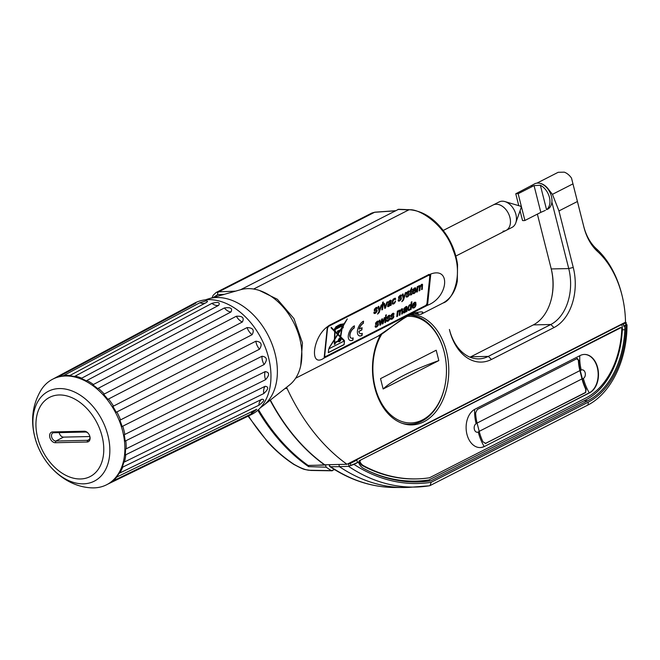 <?xml version="1.0" encoding="UTF-8"?>
<svg xmlns="http://www.w3.org/2000/svg" width="660" height="660" viewBox="0 0 660 660"><rect width="100%" height="100%" fill="white"/><g stroke="black" fill="none" stroke-linecap="round" stroke-linejoin="round"><path stroke-width="0.99" d="M325.38 464.764L324.802 465.061A219.516 151.387 -91.3 0 1 270.122 400.24M324.802 465.061L308.121 465.432A219.516 151.387 -91.3 0 1 258.505 409.662M286.745 387.156L287.075 388.443A219.516 151.387 -91.3 0 0 346.995 464.285L625.515 322.179A84.513 58.286 88.7 0 0 622.149 295.878A84.513 58.286 88.7 0 0 597.531 251.468A47.198 32.546 -91.3 0 1 583.91 227.155L577.417 201.506L558.954 210.928L573.251 267.44A47.198 32.546 -91.3 0 1 553.979 327.566L491.469 359.452A47.198 32.546 -91.3 0 1 449.658 330.495L449.402 329.464A43.906 30.277 -91.3 0 0 478.797 358.858A43.906 30.277 -91.3 0 0 488.301 356.4L470.819 356.788L533.33 324.901A43.906 30.277 88.7 0 0 551.966 296.216A43.906 30.277 88.7 0 0 551.364 269.42A43.906 30.277 88.7 0 0 551.257 268.966L537.372 214.12M411.411 314.317A55.316 38.148 -91.3 0 1 446.424 351.326A55.316 38.148 -91.3 0 1 411.865 424.9A55.316 38.148 -91.3 0 1 374.83 387.857A55.316 38.148 -91.3 0 1 380.605 334.711M410.297 314.812A55.316 38.148 -91.3 0 1 413.011 315.447M415.429 423.571A55.316 38.148 -91.3 0 1 409.637 424.85M346.995 464.285L324.745 464.78A219.516 151.387 -91.3 0 1 270.352 400.059M551.867 296.711A47.198 32.546 88.7 0 0 551.248 268.933L568.738 268.579A43.906 30.277 -91.3 0 1 550.811 324.505L488.301 356.4L491.469 359.452M470.011 357.184A43.906 30.277 88.7 0 0 470.819 356.788M287.075 388.443L285.062 388.484M558.954 210.928L552.437 194.337L548.773 189.7A13.827 9.504 -117 0 0 539.806 183.307M548.773 189.7L549.029 190.699M551.884 201.985L568.738 268.579L573.251 267.44M552.437 194.337L572.962 183.868L571.51 178.101A13.827 9.504 -117 0 0 564.284 172.161L558.178 172.301A13.827 9.504 -117 0 0 558.088 172.343L536.943 183.133M622.149 295.878L621.902 294.88A87.805 60.555 88.7 0 0 596.327 248.737A43.906 30.277 -91.3 0 1 583.654 226.116L571.51 178.101M572.962 183.868L577.417 201.506M545.391 210.367L540.829 212.363L534.056 185.608L540.375 185.262A14.272 9.801 -117 0 1 549.417 197.332A14.272 9.801 -117 0 1 546.546 209.665L547.561 209.261A14.272 9.801 -117 0 0 551.405 196.317A14.272 9.801 63 0 0 534.592 183.843L532.802 184.858M540.829 212.363L524.914 220.481A14.272 9.801 -117 0 1 522.53 220.539L520.055 210.771M518.768 205.681L515.757 193.784L531.63 185.46C533.164 184.594 533.181 184.66 531.671 185.666C533.181 184.66 533.164 184.594 531.63 185.46A14.272 9.801 -117 0 0 530.97 186.021M534.056 185.608L518.141 193.726L524.914 220.481M515.757 193.784A14.272 9.801 63 0 1 518.141 193.726M496.188 204.245A14.272 9.801 -117 0 0 493.111 205.004A14.272 9.801 63 0 1 496.188 204.245A14.272 9.801 -117 0 1 509.248 215.341A14.272 9.801 -117 0 1 506.08 230.422A14.272 9.801 -117 0 0 509.248 215.341A14.272 9.801 -117 0 0 496.188 204.245M503.002 231.181A14.272 9.801 -117 0 0 506.08 230.422L455.854 256.055M443.272 230.431L499.092 201.952A14.272 9.801 63 0 1 502.169 201.201A14.272 9.801 -117 0 1 504.908 201.581A14.272 9.801 -117 0 1 515.773 222.882A14.272 9.801 -117 0 1 512.061 227.378L506.08 230.422M515.773 222.882L521.119 207.768A1.097 0.751 -117 0 0 520.072 206.093M209.022 298.683L240.801 289.658A54.021 37.125 63 0 1 247.789 288.626A54.021 37.125 63 0 1 295.886 327.261A54.021 37.125 63 0 1 289.459 385.027L263.497 405.454A60.481 41.563 -117 0 0 270.683 340.783A60.481 41.563 -117 0 0 216.835 297.528A60.481 41.563 63 0 0 209.022 298.683L205.293 299.854M53.179 378.939L189.139 306.017C194.939 302.948 196.812 302.189 194.749 303.732L58.459 376.835A59.268 40.73 63 0 1 63.079 375.895L199.922 302.684L206.118 300.836C207.875 300.877 207.933 301.447 206.291 302.544L69.432 375.754A59.268 40.73 -117 0 1 74.473 376.472L211.934 303.352C218.204 301.711 220.432 302.379 218.633 305.365L81.147 378.477A59.268 40.73 -117 0 1 86.27 380.812L224.359 307.972C230.637 307.032 232.832 308.368 230.934 311.998L92.812 384.829A59.268 40.73 -117 0 1 97.663 388.608L236.354 316.231C242.484 315.909 244.489 317.831 242.344 322.006L103.636 394.366A59.268 40.73 -117 0 1 107.877 399.341L247.096 327.566C252.945 327.748 254.611 330.124 252.103 334.694L112.868 406.436A59.268 40.73 -117 0 1 116.218 412.269L255.849 341.212C261.294 341.748 262.515 344.404 259.528 349.206L119.889 420.23A59.268 40.73 -117 0 1 122.117 426.508L262.02 356.235C266.962 356.936 267.663 359.708 264.124 364.543L124.212 434.791A59.268 40.73 -117 0 1 125.169 441.103L265.196 371.605C269.577 372.289 269.701 374.979 265.576 379.673L125.549 449.138A59.268 40.73 -117 0 1 125.169 455.053L265.155 386.281C268.942 386.768 268.488 389.185 263.786 393.55L123.808 462.289A59.268 40.73 -117 0 1 122.117 467.404L261.896 399.259C265.114 399.366 264.107 401.362 258.877 405.24L119.105 473.352A59.268 40.73 -117 0 1 116.218 477.312L256.732 409.258L251.171 413.944L111.763 481.569A59.268 40.73 -117 0 1 107.877 484.102L248.011 416.212M195.995 302.923L194.749 303.732M117.406 344.495L194.312 303.245A62.56 42.991 63 0 1 208.345 299.648A62.56 42.991 -117 0 1 265.774 348.695A62.56 42.991 -117 0 1 251.171 414.686L248.226 416.122M206.827 302.222L206.291 302.544M108.52 399.011A58.938 40.499 63 0 1 113.512 406.106A59.268 40.73 63 0 0 108.512 399.011M116.869 411.931A58.938 40.499 63 0 1 120.532 419.9A59.268 40.73 63 0 0 116.861 411.939M124.039 430.815L124.072 430.914A59.268 40.73 63 0 0 123.923 430.32A59.268 40.73 63 0 0 122.76 426.187A58.938 40.499 63 0 1 123.898 430.221A58.938 40.499 63 0 1 124.039 430.815A58.938 40.499 63 0 1 124.055 430.864M108.157 483.97A59.268 40.73 63 0 1 107.943 484.077L106.648 484.745A59.268 40.73 -117 0 1 91.162 487.831C64.449 486.478 41.267 463.427 34.741 436.738C30.475 419.851 32.629 404.225 41.192 389.854A59.268 40.73 63 0 1 52.767 379.153L54.071 378.485A59.268 40.73 63 0 1 59.029 376.522M63.682 375.573A59.268 40.73 63 0 1 70.043 375.424M75.091 376.142A59.268 40.73 63 0 1 81.774 378.147M86.897 380.482A59.268 40.73 63 0 1 93.448 384.491M98.299 388.278A59.268 40.73 63 0 1 104.272 394.028M124.072 430.914A59.268 40.73 63 0 1 124.847 434.47M125.812 440.789A59.268 40.73 63 0 1 126.184 448.825M125.804 454.74A59.268 40.73 63 0 1 124.443 461.983M122.752 467.09A59.268 40.73 63 0 1 119.732 473.047M116.837 477.007A59.268 40.73 63 0 1 112.349 481.288M106.648 484.745A59.268 40.73 -117 0 0 122.62 430.988A59.268 40.73 63 0 0 52.767 379.153M55.325 442.712A5.709 3.919 63 0 1 49.83 437.415A5.709 3.919 63 0 1 52.602 431.937L84.389 431.228A5.709 3.919 63 0 1 88.209 433.282A5.709 3.919 63 0 1 89.9 436.582A5.709 3.919 63 0 1 87.112 442.002L55.325 442.712L55.869 441.037A4.389 3.019 63 0 1 51.843 437.621A4.389 3.019 63 0 1 52.825 432.977A4.389 3.019 63 0 1 53.765 432.745L85.552 432.036A4.389 3.019 63 0 1 88.366 433.463M89.834 436.351A4.389 3.019 63 0 1 88.597 440.088A4.389 3.019 63 0 1 87.648 440.327L55.869 441.037L63.533 437.118L89.875 436.532M59.218 432.63A4.389 3.019 -117 0 0 63.533 437.118M358.405 462.124L353.966 464.384A215.795 148.813 88.7 0 0 431.186 482.303L588.11 402.237A84.084 57.981 88.7 0 0 626.027 325.578L624.69 326.263A13.612 9.389 -91.3 0 1 624.838 329.752A82.541 56.917 -91.3 0 1 587.738 400.785L430.939 480.785A214.252 147.749 -91.3 0 1 417.706 481.948A214.252 147.749 -91.3 0 1 363.429 468.361A13.612 9.389 -91.3 0 1 358.405 462.124L349.8 465.869L353.966 464.384M349.354 465.968L348.505 466.315A219.301 151.239 88.7 0 0 417.838 486.973A219.301 151.239 88.7 0 0 429.264 485.809L429.99 485.611L431.186 482.303M626.027 325.578L627 324.736L626.208 324.398M329.48 466.125L330.619 466.719L339.438 466.678L338.885 464.467M329.546 466.323L329.117 464.681M625.812 324.761L623.741 326.279L624.69 326.263M429.462 485.785L408.895 487.385A219.516 151.387 -91.3 0 1 403.87 487.492A219.516 151.387 -91.3 0 1 339.438 466.678L348.505 466.315M621.571 324.192L623.329 324.151L625.828 322.872L624.979 322.451M625.845 325.207A85.165 58.732 88.7 0 0 625.828 322.872L625.787 322.435M347.68 463.93L350.303 463.452L356.812 460.127L355.055 460.168M623.741 326.279A13.612 9.389 88.7 0 0 623.329 324.151M430.939 480.785L414.117 481.148M356.812 460.127A13.612 9.389 88.7 0 0 357.456 462.14M360.368 460.655A0.874 0.602 88.7 0 0 360.096 462.016A10.973 7.565 88.7 0 0 363.553 465.696A211.175 145.629 88.7 0 0 416.683 478.896A211.175 145.629 88.7 0 0 429.478 477.79L586.055 397.906A79.464 54.805 88.7 0 0 621.811 328.573A0.874 0.602 88.7 0 0 620.994 327.682L359.411 460.68L620.045 327.698A0.874 0.602 -91.3 0 1 620.425 327.69M484.457 446.465L589.586 392.832A19.759 13.621 88.7 0 0 598.24 370.73A19.759 13.621 88.7 0 0 584.422 354.436A19.759 13.621 88.7 0 0 580.148 355.542L475.018 409.175A19.759 13.621 88.7 0 0 466.364 431.277A19.759 13.621 88.7 0 0 480.183 447.571A19.759 13.621 88.7 0 0 484.457 446.465L589.264 392.84A19.759 13.621 88.7 0 0 597.935 370.846A19.759 13.621 88.7 0 0 584.265 354.436M480.018 447.579A19.759 13.621 88.7 0 0 484.135 446.473A39.955 27.456 63 0 1 478.244 432.019L479.234 431.516A39.955 27.456 63 0 0 482.971 441.845L485.925 443.454L485.314 443.603M485.116 443.594L585.651 392.568L585.717 389.235A40.483 27.819 63 0 1 581.996 378.898L579.901 370.615L477.097 423.06M577.591 358.446L577.054 358.594L578.77 360.22A39.955 27.456 -117 0 0 580.28 370.606L582.376 378.889A39.955 27.456 63 0 0 586.113 389.227L585.651 392.568M479.234 431.516L477.139 423.225L476.149 423.736A4.389 3.028 88.7 0 0 474.35 429.33A4.389 3.028 88.7 0 0 478.244 432.019M577.054 358.594L477.329 409.472L475.629 412.846A39.955 27.456 -117 0 0 477.139 423.225M578.77 360.22L578.374 360.228A40.483 27.819 -117 0 0 579.901 370.615M485.521 443.462L585.247 392.576M578.374 360.228L576.65 358.603M416.683 478.896L415.734 478.921A211.175 145.629 -91.3 0 1 362.596 465.712A10.973 7.565 -91.3 0 1 359.147 462.033A0.874 0.602 -91.3 0 1 359.411 460.68M356.68 460.135A13.175 9.083 -91.3 0 1 356.59 459.781L621.778 324.472A13.175 9.083 -91.3 0 1 622.322 329.959A81.659 56.315 -91.3 0 1 585.626 400.001L428.885 479.968A213.37 147.147 -91.3 0 1 415.784 481.115A213.37 147.147 -91.3 0 1 369.707 471.512M415.784 481.115L411.328 481.214A213.37 147.147 -91.3 0 1 400.463 480.876M621.778 324.472L620.977 324.497M355.781 459.797L356.59 459.781M240.603 289.715L398.599 209.286M397.914 209.426L408.82 209.863C418.712 208.024 444.881 224.532 453.123 250.123C463.642 275.154 452.909 300.267 443.19 302.948L421.014 314.267L418.729 314.399A56.636 39.056 -91.3 0 0 414.208 313.294M377.949 336.237L295.622 378.238M324.695 356.994A2.854 1.51 116.9 0 0 325.438 356.829L425.172 305.943A2.854 1.51 116.9 0 0 427.267 302.544L429.998 276.301L428.431 274.527M324.373 355.575L324.118 358.034C309.276 368.404 312.502 337.326 327.368 326.774L324.373 355.575A2.854 1.51 116.9 0 0 324.926 357.175A2.854 1.51 116.9 0 0 325.966 357.093L427.54 305.266C448.074 297.586 451.3 266.516 430.782 274.007L430.551 276.284L429.94 274.436L430.782 274.007M377.817 336.303C384.194 333.787 397.039 321.131 411.65 313.673C422.062 311.116 425.18 311.314 421.014 314.267M300.704 365.813L302.462 342.895L293.947 318.599L277.34 299.26L259.487 290.499M327.368 326.774L329.125 325.397L428.852 274.519L429.94 274.436L428.852 274.519M324.118 358.034L325.966 357.093L325.438 356.829M327.129 329.051L328.21 326.345M429.998 276.301L430.551 276.284L427.795 302.808A2.854 1.51 -63.1 0 1 425.692 306.207L425.172 305.943M377.875 336.27L403.161 318.829C414.043 312.097 416.922 312.815 417.318 312.691L418.729 314.399M248.507 415.981A219.046 151.057 88.7 0 0 268.496 442.414C275.971 450.681 284.51 458.015 294.113 464.409C301.323 468.46 306.71 470.415 310.274 470.275L331.411 470.63A220.143 151.816 -91.3 0 1 326.139 467.189L308.583 466.62L308.286 465.424M308.583 466.62A219.516 151.387 -91.3 0 1 257.829 410.272M326.312 464.747L317.526 465.217M325.611 465.102L326.139 467.189M334.595 469.615L331.411 470.63L332.508 470.679M235.603 291.134L218.625 291.852L216.125 292.487L371.893 213.015L374.558 212.289L395.167 210.829M224.202 294.368L217.709 294.649A2.195 1.576 -92.4 0 1 218.625 291.852L374.558 212.289A2.195 1.477 86 0 1 374.971 212.173L371.893 213.015M407.302 316.338A53.344 36.787 -91.3 0 1 444.196 352.003A53.344 36.787 -91.3 0 1 444.329 352.555A53.344 36.787 -91.3 0 1 445.063 385.11A53.344 36.787 -91.3 0 1 411.064 422.936A53.344 36.787 -91.3 0 1 375.152 387.222A53.344 36.787 -91.3 0 1 381.934 333.886M438.826 360.591L383.147 388.996L380.523 378.634L436.202 350.229L438.826 360.591A109.758 25.088 -14.2 0 0 383.147 388.996M409.81 315.034A54.656 37.694 -91.3 0 1 444.089 351.582A54.656 37.694 -91.3 0 1 444.238 352.151L444.329 352.555M445.063 385.11L444.98 385.514A54.656 37.694 -91.3 0 1 409.942 424.281L408.037 424.322A54.656 37.694 -91.3 0 1 405.421 424.248M409.942 424.281A54.656 37.694 -91.3 0 1 401.841 423.192M429.181 275.212A2.195 1.163 116.9 0 0 429.025 275.104A2.195 1.163 116.9 0 0 428.233 275.162L328.787 325.9A2.195 1.163 116.9 0 0 328.201 326.353M324.406 355.278A2.195 1.163 116.9 0 0 324.844 356.251A2.195 1.163 116.9 0 0 325.025 356.309M428.563 275.335L329.117 326.073A2.195 1.163 116.9 0 0 327.5 328.688L324.753 355.187A2.195 1.163 116.9 0 0 325.174 356.416A2.195 1.163 116.9 0 0 325.974 356.35L425.419 305.621A2.195 1.163 116.9 0 0 427.036 302.998L429.784 276.499A2.195 1.163 116.9 0 0 429.363 275.269A2.195 1.163 116.9 0 0 428.563 275.335L428.233 275.162M374.212 313.516L375.391 313.335L376.934 311.734L377.14 310.043L374.863 309.573L375.829 308.41L376.637 308.847L377.33 308.377L377.182 307.651L375.862 307.667L374.377 309.284L374.253 310.687L376.505 311.215L375.466 312.576L374.756 312.659L374.517 311.974L373.816 312.469L374.245 313.541M375.161 309.961L374.954 308.888L376.431 308.327M377.33 308.377L376.687 307.42M374.253 310.687L376.505 311.215M375.466 312.576L374.583 312.576L374.352 311.891M377.644 314.069L379.17 312.551L381.835 304.738L381.142 305.093L379.508 310.134L378.815 306.273L378.064 306.661L379.054 311.355L377.644 314.069M381.843 309.928L382.544 309.565L383.328 302L382.635 302.354L381.843 309.928M384.772 308.435L385.423 308.104L387.544 301.818L386.834 302.189L385.201 307.172L384.508 303.369L383.774 303.748L384.772 308.435M387.758 306.611L388.748 306.521L390.349 304.945L390.423 305.547L391.149 305.176L391.198 300.399L389.92 300.498L388.286 302.033L387.882 303.13L389.738 301.315L390.497 301.224L390.613 301.925L387.717 304.862L387.832 306.669M390.382 305.399L390.984 305.093L391.198 300.399L390.753 300.226M387.923 302.981L389.573 301.232L390.497 301.224M395.216 298.138L393.236 299.12L392.461 300.457L392.37 303.979L393.657 304.012L394.845 302.907L395.579 301.125L393.731 303.253L392.947 303.179L392.799 301.736L394.201 299.029L395.026 299.665L395.719 299.178L395.257 298.155M393.731 303.253L392.782 303.097L392.634 301.653L393.129 299.887L394.771 299.013M398.475 301.141L399.655 300.96L401.197 299.359L401.404 297.668L399.127 297.19L400.092 296.026L400.9 296.472L401.593 295.993L401.437 295.276L400.117 295.292L398.632 296.901L398.516 298.303L400.76 298.84L399.729 300.193L399.011 300.284L398.78 299.599L398.079 300.094L398.508 301.158M398.31 301.059L400.381 300.209L401.321 298.287L400.999 297.412M399.415 297.586L399.217 296.505L400.694 295.944M400.884 296.282L401.428 295.911L400.95 295.045M398.516 298.303L400.76 298.84M399.729 300.193L398.846 300.193L398.615 299.516M401.907 301.694L403.433 300.176L406.098 292.355L405.405 292.71L403.772 297.751L403.078 293.898L402.328 294.277L403.318 298.98L401.907 301.694M406.411 297.091L407.591 296.909L409.134 295.309L409.34 293.617L407.063 293.139L408.028 291.976L408.837 292.421L409.53 291.943L409.382 291.225L408.061 291.241L406.576 292.85L406.453 294.253L408.705 294.789L407.665 296.142L406.956 296.233L406.717 295.548L406.015 296.043L406.445 297.107M406.246 297.008L408.317 296.159L409.266 294.245L408.936 293.362M407.36 293.535L407.154 292.454L408.581 291.877M408.82 292.231L409.365 291.86L408.886 290.994M406.453 294.253L408.705 294.789M407.665 296.142L406.783 296.142L406.552 295.465M411.7 293.906L411.056 294.03L411.411 290.334L412.186 289.253L411.485 289.608L411.683 287.694L410.207 290.945L410.718 290.689L410.355 294.896L411.716 294.673L411.7 293.906M411.139 294.146L411.246 290.251L411.997 289.344M414.1 292.867L413.119 292.743L413.927 292.776L413.119 292.743L412.879 291.547L415.948 289.979L415.841 287.983L414.571 287.917L413.102 289.393L412.343 291.811L412.657 293.626L414.01 293.626L415.239 292.561L416.006 290.936L414.1 292.867L413.284 292.825L413.044 291.637L416.113 290.07L415.61 287.801M416.716 292.132L417.409 291.778L417.937 287.727L418.927 286.457L419.455 286.481L419.529 287.323L419.158 290.887L419.859 290.532L420.189 287.347L421.361 285.211L421.971 285.425L421.6 289.641L422.293 289.286L422.499 284.303L421.6 284.328L420.23 285.937L419.166 285.574L417.829 287.1L417.904 286.333L417.285 286.654L416.716 292.132M416.732 291.959L417.244 291.695L417.772 287.644L418.762 286.374L419.455 286.481M419.174 290.705L419.694 290.45L420.436 285.887L421.195 285.128L421.971 285.425M421.616 289.468L422.128 289.204L422.515 285.442L422.499 284.303L421.6 284.328M375.482 327.212L376.662 327.03L378.205 325.429L378.411 323.746L376.134 323.268L377.099 322.105L377.908 322.542L378.601 322.072L378.444 321.346L377.124 321.362L375.639 322.979L375.524 324.382L377.767 324.91L376.736 326.271L376.018 326.353L375.787 325.669L375.086 326.172L375.515 327.236M375.317 327.129L377.388 326.279L378.328 324.365L378.007 323.491M376.423 323.656L376.225 322.583L377.701 322.022M378.601 322.072L377.957 321.115M375.524 324.382L377.767 324.91M376.736 326.271L375.853 326.271L375.623 325.586M380.399 323.928L379.954 320.042L379.228 320.405L379.921 325.248L380.647 324.877L381.917 320.232L382.297 324.035L383.023 323.664L384.879 317.526L384.202 317.873L382.816 322.583L382.437 318.772L381.719 319.135L380.399 323.928L379.805 320.116M385.572 316.206L386.273 315.851L386.38 314.787L385.688 315.142L385.572 316.206M384.895 322.707L385.597 322.352L386.166 316.874L385.465 317.229L384.895 322.707M386.941 321.362L388.121 321.181L389.664 319.58L389.878 317.889L387.601 317.419L388.567 316.255L389.367 316.693L390.068 316.222L389.911 315.496L388.591 315.513L387.106 317.13L386.991 318.533L389.235 319.06L388.204 320.422L387.486 320.504L387.255 319.82L386.546 320.314L386.983 321.387M386.776 321.28L388.847 320.43L389.796 318.516L389.466 317.641M387.89 317.807L387.692 316.734L389.169 316.173M389.35 316.503L389.895 316.14L389.425 315.265M386.991 318.533L389.235 319.06M388.204 320.422L387.321 320.422L387.09 319.737M390.918 319.341L392.098 319.159L393.64 317.559L393.847 315.868L391.57 315.389L392.535 314.226L393.335 314.663L394.036 314.193L393.88 313.467L392.56 313.492L391.075 315.1L390.959 316.503L393.203 317.039L392.172 318.392L391.454 318.483L391.223 317.798L390.514 318.293L390.951 319.358M390.745 319.258L392.815 318.409L393.764 316.486L393.442 315.612M391.858 315.785L391.661 314.704L393.137 314.143M393.327 314.482L393.871 314.111L393.393 313.244M390.959 316.503L393.203 317.039M392.172 318.392L391.289 318.392L391.058 317.716M396.8 316.635L397.501 316.28L398.021 312.229L399.019 310.959L399.539 310.984L399.613 311.825L399.25 315.389L399.943 315.034L400.273 311.85L401.453 309.713L402.055 309.928L401.684 314.143L402.377 313.789L402.584 308.806L401.692 308.83L400.323 310.439L399.259 310.076L397.914 311.602L397.996 310.835L397.37 311.149L396.8 316.635M396.817 316.462L397.337 316.198L397.856 312.147L398.854 310.876L399.539 310.984M399.267 315.208L399.778 314.952L400.521 310.39L401.288 309.631L402.055 309.928M401.701 313.97L402.212 313.706L402.6 309.944L402.584 308.806L401.692 308.83M403.573 312.881L404.572 312.79L406.172 311.215L406.238 311.825L406.972 311.446L407.014 306.669L405.735 306.768L404.11 308.302L403.705 309.4L405.553 307.585L406.321 307.502L406.436 308.195L403.953 310.414L403.326 311.941L403.656 312.939M406.197 311.668L406.799 311.363L407.014 306.669L406.576 306.496M403.747 309.251L405.388 307.502L406.321 307.502M410.503 309.647L411.147 309.317L411.931 301.744L411.238 302.099L410.957 304.821L409.901 304.639L408.944 305.464L407.863 308.401L408.466 310.464L409.332 310.357L410.57 308.954L410.503 309.647M407.929 309.779L408.334 310.398M414.043 307.23L413.069 307.106L413.878 307.147L413.069 307.106L412.83 305.918L415.899 304.351L415.784 302.346L414.513 302.288L413.053 303.757L412.294 306.182L412.599 307.997L413.96 307.997L415.189 306.933L415.957 305.308L414.043 307.23L413.234 307.197L412.995 306.001L416.064 304.441L415.561 302.173M344.116 344.66L344.512 340.84L328.713 348.901L328.317 352.721L344.116 344.66L344.322 340.931M354.412 325.825A8.3 4.381 116.9 0 0 348.785 333.382A8.3 4.381 116.9 0 0 349.915 340.378A8.3 4.381 116.9 0 0 352.927 340.139L353.158 337.903A5.709 3.019 116.9 0 1 351.087 338.068A5.709 3.019 116.9 0 1 350.311 333.259A5.709 3.019 116.9 0 1 354.181 328.061L354.412 325.825M359.287 329.142A5.709 3.019 116.9 0 1 363.305 323.408L363.536 321.173A8.3 4.381 116.9 0 0 357.91 328.721A8.3 4.381 116.9 0 0 359.04 335.725A8.3 4.381 116.9 0 0 362.051 335.478L362.266 333.358A5.841 3.086 116.9 0 1 360.145 333.531A5.841 3.086 116.9 0 1 358.999 331.402L361.87 329.942L362.101 327.707L359.123 329.06A5.709 3.019 -63.1 0 1 363.14 323.326L363.346 321.272M344.149 340.238L340.725 336.806L342.136 328.35L343.192 327.814L343.266 325.883L347.308 318.879L343.497 324.671A1.056 0.561 116.9 0 0 343.324 323.87A1.056 0.561 116.9 0 0 342.548 324.25A12.763 6.74 116.9 0 0 340.354 324.415L338.118 325.454A12.763 6.74 116.9 0 0 336.839 326.395L335.981 326.568L335.907 327.228A12.763 6.74 116.9 0 0 334.81 328.399L334.125 330.058L334.777 329.728L334.736 330.792L331.204 327.245L331.13 327.962L334.711 331.559L334.422 339.372L329.167 347.729L334.397 339.983L334.339 344.404L335.23 343.951L335.354 342.763L338.341 341.236A2.161 1.138 116.9 0 0 338.712 341.731A2.161 1.138 116.9 0 0 340.709 340.321A2.161 1.138 116.9 0 0 340.667 337.887A2.161 1.138 116.9 0 0 340.552 337.837L343.843 340.725L344.149 340.238L340.56 336.715L341.971 328.267L343.027 327.723L343.216 325.858M390.505 302.899L390.266 304.227L388.996 305.704L388.402 305.77L388.393 304.772L390.505 302.899L388.228 304.689L388.237 305.687L388.996 305.704M413.168 290.854L414.496 288.676L415.305 288.775L415.462 289.674L412.995 290.763L414.332 288.593L415.305 288.775M406.329 309.169L406.082 310.497L404.811 311.974L404.217 312.048L404.217 311.041L406.329 309.169L404.052 310.959L404.052 311.957L404.811 311.974M408.581 308.038L409.051 306.281L409.885 305.382L410.635 305.498L410.305 308.674L409.48 309.565L408.746 309.441L408.416 307.956L408.886 306.199L409.72 305.291L410.635 305.498M409.48 309.565L408.581 309.358L408.416 307.956M413.111 305.217L414.447 303.047L415.255 303.146L415.412 304.046L412.945 305.135L414.282 302.965L415.255 303.146M335.866 327.69L336.707 327.649L336.79 326.84A12.268 6.476 116.9 0 1 338.077 325.883L338.011 326.543L340.246 325.405L340.304 324.844A12.268 6.476 116.9 0 1 342.26 324.687L335.23 328.655L335.099 328.226A12.268 6.476 -63.1 0 1 335.692 327.608L335.866 327.69A12.268 6.476 116.9 0 0 335.263 328.309M339.974 324.613L338.464 325.644M336.435 326.84L336.245 327.616M338.893 340.213A1.237 0.652 116.9 0 0 339.133 340.906A1.237 0.652 116.9 0 0 339.958 340.568A1.237 0.652 116.9 0 0 340.486 339.405A1.237 0.652 116.9 0 0 340.246 338.712A1.237 0.652 116.9 0 0 339.43 339.042A1.237 0.652 116.9 0 0 338.893 340.213M340.246 339.521A0.858 0.454 116.9 0 0 339.133 340.09A0.858 0.454 116.9 0 0 340.246 339.521M342.053 327.938L342.804 326.609L342.853 327.533L341.897 327.723L342.952 326.535M339.966 330.322L337.78 331.559M340.395 336.468L338.068 334.141L341.707 328.564L340.395 336.468L337.903 334.051L341.624 328.49M341.698 327.797L340.37 329.909L337.458 331.138L337.342 332.26L339.62 331.097L337.846 333.919L335.164 331.221L335.23 329.497L342.111 325.982L341.698 327.797M335.132 331.98L337.54 334.405L334.892 338.621L334.966 331.897L334.892 338.621M334.867 339.24L337.763 334.628L340.279 337.144L340.164 337.846A2.161 1.138 116.9 0 0 338.283 340.733L334.744 342.54L334.702 339.149L337.763 334.628M375.301 312.485L374.583 312.576L375.301 312.485M377.008 307.568L376.522 307.337M376.621 308.657L377.165 308.294M376.975 309.961L376.117 312.584L374.047 313.434M377.479 313.987L379.005 312.469L381.604 304.854M379.508 310.134L378.683 306.347M381.868 309.746L382.379 309.482L383.147 302.09M384.739 308.278L387.313 301.942M385.201 307.172L384.376 303.443M387.585 306.529L390.349 304.945M389.573 301.232L390.332 301.141L389.573 301.232M391.034 300.308L390.588 300.143M392.205 303.897L393.492 303.93L395.414 301.042M395.002 299.483L395.554 299.096L395.134 298.097M393.558 303.171L392.782 303.097L393.558 303.171M399.564 300.11L398.846 300.193L399.564 300.11M401.272 295.185L400.785 294.962M401.239 297.586L400.826 297.33M401.734 301.603L403.268 300.094L405.867 292.479M403.772 297.751L402.947 293.964M407.5 296.06L406.783 296.142L407.5 296.06M409.208 291.134L408.721 290.911M410.446 295.086L411.551 294.591L411.543 294.013M410.223 290.771L410.718 290.689M411.485 289.608L411.485 287.933M412.492 293.535L413.845 293.543L415.841 290.854M417.829 287.1L417.722 286.423M418.762 286.374L419.29 286.399L418.762 286.374M376.571 326.188L375.853 326.271L376.571 326.188M378.279 321.263L377.792 321.032M377.891 322.352L378.436 321.989M379.896 325.091L380.482 324.794L381.917 320.232M382.816 322.583L382.288 318.846M382.28 323.878L382.858 323.582L384.648 317.641M385.588 316.033L386.199 314.878M384.92 322.534L385.432 322.27L385.976 316.965M388.039 320.331L387.321 320.422L388.039 320.331M389.746 315.414L389.26 315.183M389.713 317.807L389.301 317.551M392.007 318.31L391.289 318.392L392.007 318.31M393.715 313.385L393.228 313.153M393.682 315.785L393.269 315.529M397.914 311.602L397.807 310.926M398.854 310.876L399.374 310.901L398.854 310.876M403.409 312.799L404.407 312.708L406.172 311.215M405.388 307.502L406.147 307.411L405.388 307.502M406.849 306.587L406.411 306.413M410.52 309.466L410.982 309.235L411.749 301.843M408.301 310.373L410.57 308.954M409.315 309.474L408.581 309.358L409.315 309.474M412.434 307.906L413.795 307.915L415.792 305.217M328.334 352.547L343.951 344.578M349.833 340.337A8.3 4.381 116.9 0 0 352.762 340.048L352.976 337.994M351.004 338.027A5.709 3.019 -63.1 0 1 350.922 337.986A5.709 3.019 -63.1 0 1 350.147 333.168A5.709 3.019 -63.1 0 1 354.016 327.979L354.222 325.924M358.957 335.684A8.3 4.381 116.9 0 0 361.886 335.396L362.084 333.448M360.071 333.49A5.841 3.086 -63.1 0 1 359.98 333.448A5.841 3.086 -63.1 0 1 358.834 331.32L361.705 329.86L361.911 327.797M339.224 340.519A0.858 0.454 116.9 0 0 339.991 339.017M343.266 325.883L347.094 319.209M343.703 340.593L343.975 340.156M338.638 341.682A2.161 1.138 116.9 0 0 340.543 340.238A2.161 1.138 116.9 0 0 340.576 337.846L340.609 337.483M334.356 344.223L335.065 343.868L335.189 342.68L338.341 341.236M329.257 347.812L334.397 339.983M334.736 330.792L331.196 327.319M334.141 329.885L334.777 329.728M342.507 326.263L343.332 324.588A1.056 0.561 116.9 0 0 343.233 323.846M337.846 333.919L335 331.13L335.057 329.414L342.111 325.982M337.359 332.079L339.62 331.097M339.05 340.857A1.237 0.652 -63.1 0 1 338.968 340.824A1.237 0.652 -63.1 0 1 338.728 340.131A1.237 0.652 -63.1 0 1 339.257 338.959A1.237 0.652 -63.1 0 1 340.082 338.621A1.237 0.652 -63.1 0 1 340.164 338.679M338.027 326.37L340.139 324.761A12.268 6.476 -63.1 0 1 342.094 324.604L342.26 324.687M335.841 327.921L336.625 326.75A12.268 6.476 -63.1 0 1 337.912 325.801L338.077 325.883M335.23 328.655L335.099 328.226M334.744 342.54L334.702 339.149M449.658 330.495L449.402 329.464M553.979 327.566L550.811 324.505L533.33 324.901M597.531 251.468L596.327 248.737M583.91 227.155L583.654 226.116M546.546 209.665L540.375 185.262M205.738 302.882A10.758 7.351 61.9 0 1 199.922 302.684M251.171 413.944A10.758 7.367 64.1 0 1 252.953 410.965M258.877 405.24A10.758 7.334 64 0 1 261.896 399.259M263.786 393.55A10.758 7.309 63.8 0 1 265.155 386.281M265.576 379.673A10.758 7.293 63.6 0 1 265.196 371.605M264.124 364.543A10.758 7.276 63.3 0 1 262.02 356.235M259.528 349.206A10.758 7.276 63 0 1 255.849 341.212M252.103 334.694A10.758 7.276 62.7 0 1 247.096 327.566M242.344 322.006A10.758 7.285 62.4 0 1 236.354 316.231M230.934 311.998A10.758 7.301 62.2 0 1 224.359 307.972M218.633 305.365A10.758 7.326 62 0 1 211.934 303.352M107.918 435.385A50.473 34.683 -117 0 0 59.318 388.567A50.473 34.683 -117 0 0 34.831 437.011A50.473 34.683 -117 0 0 83.424 483.829A50.473 34.683 -117 0 0 107.918 435.385M102.077 436.252A44.5 30.583 -117 0 0 59.227 394.969A44.5 30.583 -117 0 0 37.636 437.687A44.5 30.583 -117 0 0 80.487 478.97A44.5 30.583 -117 0 0 102.077 436.252M52.602 431.937L53.765 432.745M84.389 431.228L85.552 432.036M87.112 442.002L87.648 440.327L89.339 439.461M588.11 402.237A3.514 2.417 63 0 1 587.161 405.421C610.904 393.739 627.19 360.104 627 324.736M329.587 466.381C350.303 480.307 372.083 487.336 394.919 487.484A219.301 151.239 -91.3 0 1 330.619 466.719M329.934 466.406L329.497 464.673M624.838 329.752L622.322 329.81M403.763 481.099A213.155 146.999 -91.3 0 1 402.567 481.165M414.282 481.148L414.249 481.165A214.252 147.749 -91.3 0 1 409.357 481.792M587.738 400.785L583.918 400.867M350.303 463.452L350.831 465.523M348.513 463.906L349.041 465.977M589.586 392.832L589.264 392.84A39.955 27.456 63 0 1 583.374 378.386A4.389 3.028 88.7 0 0 585.164 372.793A4.389 3.028 88.7 0 0 581.27 370.095L580.28 370.606M582.376 378.889L583.374 378.386M474.688 409.349A39.955 27.456 -117 0 0 476.149 423.736M579.818 355.707A39.955 27.456 -117 0 0 581.27 370.095M479.193 431.351L581.996 378.898M359.147 462.033L360.096 462.016M363.553 465.696L362.596 465.712M620.045 327.698L620.994 327.682M253.63 289.039L408.82 209.863A2.632 1.856 92.3 0 1 409.489 209.715L409.489 209.715C423.835 210.986 436.285 219.599 446.837 235.554C452.488 244.472 456.068 254.166 457.561 264.635L457.281 281.317C455.334 291.382 450.656 298.584 443.231 302.923M427.267 302.544L427.795 302.808L427.54 305.266M217.709 294.649L213.37 297.454M268.496 442.414A2.195 1.246 137.9 0 1 267.82 442.151C275.525 450.632 284.122 458.015 293.609 464.285C305.374 470.555 303.55 469.161 310.86 470.456L331.988 470.803M294.113 464.409A2.195 1.262 123.6 0 1 293.609 464.285M310.274 470.275A2.195 1.518 90.9 0 0 310.86 470.456M520.286 206.126L504.908 201.581M263.497 405.454L260.362 407.798M429.99 485.611L587.161 405.421M394.919 487.484L403.87 487.492M626.208 324.893L626.183 322.567M620.235 327.649L621.192 327.632M398.558 209.278L409.489 209.715M374.971 212.173L395.365 210.73M216.133 292.487L213.13 295.3L212.075 297.817M267.82 442.151L248.111 416.171"/></g></svg>
